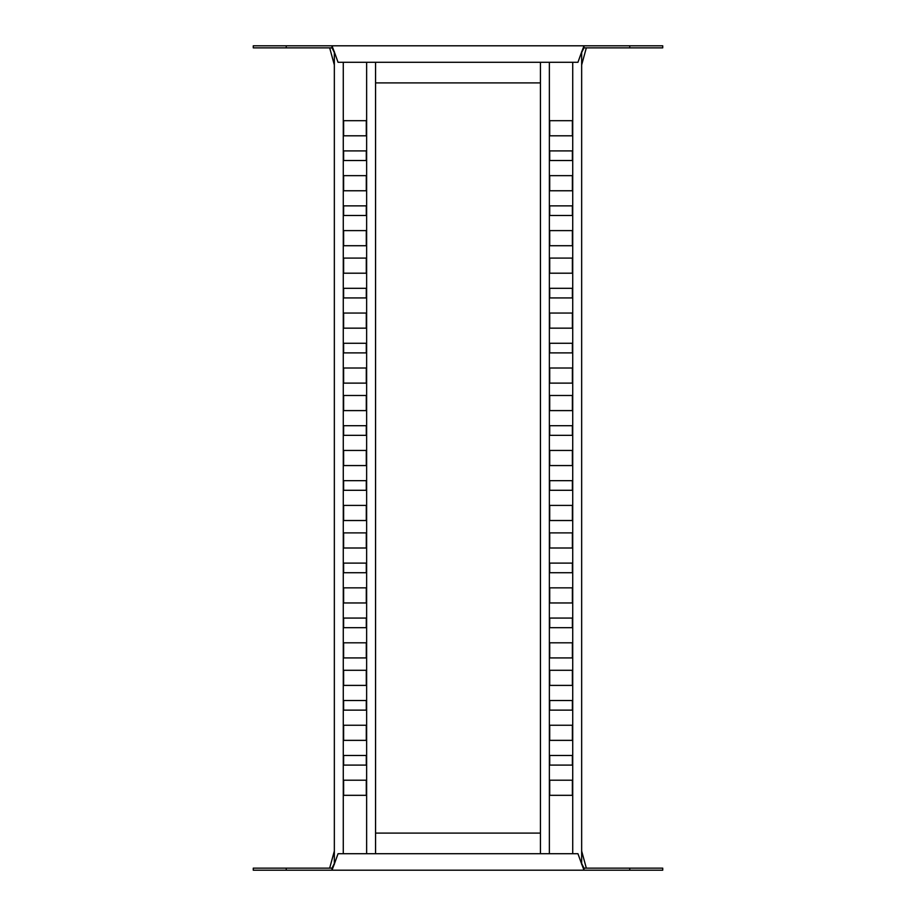 <?xml version="1.0" encoding="UTF-8"?>
<svg xmlns="http://www.w3.org/2000/svg" width="916" height="916" viewBox="0 0 916 916"><rect width="100%" height="100%" fill="white"/><g stroke="black" fill="none" stroke-linecap="round" stroke-linejoin="round"><path stroke-width="1.37" d="M662.726 45.8L662.726 47.861L583.996 47.861L583.996 45.8L662.726 45.8M332.004 47.861L335.096 54.044L332.004 45.8L332.004 47.861L253.274 47.861L253.274 45.8L583.996 45.8L580.904 54.044L583.996 47.861M334.34 64.944L329.668 47.861M586.332 47.861L581.66 64.944M335.096 54.044L338.05 62.288L577.95 62.288L580.904 54.044M540.44 82.898L375.56 82.898M253.274 870.2L253.274 868.139L332.004 868.139L332.004 870.2L253.274 870.2M583.996 868.139L580.904 861.956L583.996 870.2L583.996 868.139L662.726 868.139L662.726 870.2L332.004 870.2L335.096 861.956L332.004 868.139M581.66 851.056L586.332 868.139M329.668 868.139L334.34 851.056M580.904 861.956L577.95 853.712L338.05 853.712L335.096 861.956M375.56 833.102L540.44 833.102M572.385 755.471L572.385 765.089L549.715 765.089L549.715 755.471L572.385 755.471M572.385 618.071L572.385 627.689L549.715 627.689L549.715 618.071L572.385 618.071M572.385 480.671L572.385 490.289L549.715 490.289L549.715 480.671L572.385 480.671M572.385 725.243L572.385 740.357L549.715 740.357L549.715 725.243L572.385 725.243M572.385 587.843L572.385 602.957L549.715 602.957L549.715 587.843L572.385 587.843M572.385 450.443L572.385 465.557L549.715 465.557L549.715 450.443L572.385 450.443M572.385 700.511L572.385 710.129L549.715 710.129L549.715 700.511L572.385 700.511M572.385 563.111L572.385 572.729L549.715 572.729L549.715 563.111L572.385 563.111M572.385 425.711L572.385 435.329L549.715 435.329L549.715 425.711L572.385 425.711M572.385 670.283L572.385 685.397L549.715 685.397L549.715 670.283L572.385 670.283M572.385 532.883L572.385 547.997L549.715 547.997L549.715 532.883L572.385 532.883M572.385 395.483L572.385 410.597L549.715 410.597L549.715 395.483L572.385 395.483M572.385 780.203L572.385 795.317L549.715 795.317L549.715 780.203L572.385 780.203M572.385 642.803L572.385 657.917L549.715 657.917L549.715 642.803L572.385 642.803M572.385 505.403L572.385 520.517L549.715 520.517L549.715 505.403L572.385 505.403M540.44 62.288L540.44 853.712M581.66 864.383L581.66 51.617M572.385 135.797L549.715 135.797L549.715 120.683L572.385 120.683L572.385 135.797M572.385 160.529L549.715 160.529L549.715 150.911L572.385 150.911L572.385 160.529M572.385 190.757L549.715 190.757L549.715 175.643L572.385 175.643L572.385 190.757M572.385 215.489L549.715 215.489L549.715 205.871L572.385 205.871L572.385 215.489M572.385 245.717L549.715 245.717L549.715 230.603L572.385 230.603L572.385 245.717M572.385 383.117L549.715 383.117L549.715 368.003L572.385 368.003L572.385 383.117M572.385 273.197L549.715 273.197L549.715 258.083L572.385 258.083L572.385 273.197M572.385 297.929L549.715 297.929L549.715 288.311L572.385 288.311L572.385 297.929M572.385 328.157L549.715 328.157L549.715 313.043L572.385 313.043L572.385 328.157M572.385 352.889L549.715 352.889L549.715 343.271L572.385 343.271L572.385 352.889M549.371 62.288L549.371 853.712M572.729 853.712L572.729 62.288M366.285 755.471L366.285 765.089L343.615 765.089L343.615 755.471L366.285 755.471M366.285 618.071L366.285 627.689L343.615 627.689L343.615 618.071L366.285 618.071M366.285 480.671L366.285 490.289L343.615 490.289L343.615 480.671L366.285 480.671M366.285 725.243L366.285 740.357L343.615 740.357L343.615 725.243L366.285 725.243M366.285 587.843L366.285 602.957L343.615 602.957L343.615 587.843L366.285 587.843M366.285 450.443L366.285 465.557L343.615 465.557L343.615 450.443L366.285 450.443M366.285 700.511L366.285 710.129L343.615 710.129L343.615 700.511L366.285 700.511M366.285 563.111L366.285 572.729L343.615 572.729L343.615 563.111L366.285 563.111M366.285 425.711L366.285 435.329L343.615 435.329L343.615 425.711L366.285 425.711M366.285 670.283L366.285 685.397L343.615 685.397L343.615 670.283L366.285 670.283M366.285 532.883L366.285 547.997L343.615 547.997L343.615 532.883L366.285 532.883M366.285 395.483L366.285 410.597L343.615 410.597L343.615 395.483L366.285 395.483M366.285 780.203L366.285 795.317L343.615 795.317L343.615 780.203L366.285 780.203M366.285 642.803L366.285 657.917L343.615 657.917L343.615 642.803L366.285 642.803M366.285 505.403L366.285 520.517L343.615 520.517L343.615 505.403L366.285 505.403M334.34 51.617L334.34 864.383M375.56 853.712L375.56 62.288M366.285 135.797L343.615 135.797L343.615 120.683L366.285 120.683L366.285 135.797M366.285 160.529L343.615 160.529L343.615 150.911L366.285 150.911L366.285 160.529M366.285 190.757L343.615 190.757L343.615 175.643L366.285 175.643L366.285 190.757M366.285 215.489L343.615 215.489L343.615 205.871L366.285 205.871L366.285 215.489M366.285 245.717L343.615 245.717L343.615 230.603L366.285 230.603L366.285 245.717M366.285 383.117L343.615 383.117L343.615 368.003L366.285 368.003L366.285 383.117M366.285 273.197L343.615 273.197L343.615 258.083L366.285 258.083L366.285 273.197M366.285 297.929L343.615 297.929L343.615 288.311L366.285 288.311L366.285 297.929M366.285 328.157L343.615 328.157L343.615 313.043L366.285 313.043L366.285 328.157M366.285 352.889L343.615 352.889L343.615 343.271L366.285 343.271L366.285 352.889M343.271 62.288L343.271 853.712M366.629 853.712L366.629 62.288M286.25 47.861L286.25 45.8M629.75 45.8L629.75 47.861M629.75 868.139L629.75 870.2M286.25 870.2L286.25 868.139"/></g></svg>
